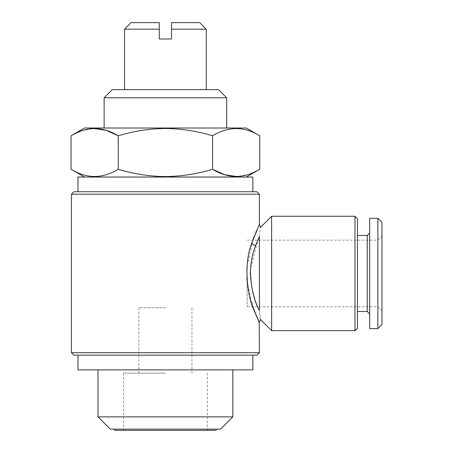 <?xml version="1.0" encoding="UTF-8"?>
<svg xmlns="http://www.w3.org/2000/svg" width="453" height="453" viewBox="0 0 453 453"><rect width="100%" height="100%" fill="white"/><g stroke="black" fill="none" stroke-linecap="round" stroke-linejoin="round"><path stroke-width="0.34" stroke-dasharray="2.27 1.7" d="M112.293 89.609L218.522 89.609M124.552 29.185L159.28 29.185L159.28 38.992L171.534 38.992L171.534 29.185L206.262 29.185M84.513 128.012L246.302 128.012M212.582 135.781L212.582 169.269C197.304 173.924 181.579 176.359 165.407 176.568C149.428 176.387 133.703 173.952 118.233 169.269L118.233 135.781C133.703 131.098 149.428 128.669 165.407 128.482C181.579 128.697 197.304 131.132 212.582 135.781C228.272 126.194 243.997 126.194 259.762 135.781M104.122 97.78L226.693 97.78M77.973 177.038L252.842 177.038M259.762 169.269L248.527 174.462L237.066 176.557M115.153 430.35L215.662 430.35M201.811 429.127L113.93 429.127L201.811 429.127M165.407 430.35L123.527 430.35L165.407 430.35M165.407 373.153L123.527 373.153L165.407 373.153M165.407 307.78L138.85 307.78L165.407 307.78M110.249 429.127L220.566 429.127M97.995 416.868L232.819 416.868M77.973 369.88L252.842 369.88M73.89 355.175L256.925 355.175M73.89 191.749L256.925 191.749M357.434 218.714L357.434 328.21M354.982 216.262L354.982 330.662M271.636 216.262L271.636 330.662M259.376 236.574C260.764 224.484 260.764 224.484 259.376 236.574L259.376 310.345C260.764 322.44 260.764 322.44 259.376 310.345L255.662 301.483L251.472 286.307L250.475 268.884L258.199 239.173M71.438 352.723L259.376 352.723M71.438 194.201L259.376 194.201M247.123 281.149L251.902 304.031L254.603 311.556M256.591 316.381L258.006 319.569M258.312 320.231L259.212 322.151M258.403 226.5L256.579 230.566M255.928 232.095L254.45 235.747M252.819 240.164L247.123 265.775M246.913 268.737L246.874 277.321M377.859 218.306L377.859 328.618M247.123 273.459L247.123 306.76L247.123 273.459M381.947 222.389L381.947 324.535M369.688 218.306L369.688 328.618M367.236 235.464L367.236 311.46M357.434 273.459L357.434 235.464L357.434 273.459M381.947 273.459L381.947 310.843L381.947 273.459M165.407 355.175L77.973 355.175L165.407 355.175M165.407 177.038L84.513 177.038L165.407 177.038M165.407 369.88L97.995 369.88L165.407 369.88M118.233 169.269C102.542 178.856 86.817 178.856 71.053 169.269M71.053 135.781L82.287 130.594L93.748 128.499M171.534 29.185L171.534 22.65L199.728 22.65M131.087 22.65L159.28 22.65L159.28 26.048M165.407 89.609L124.552 89.609L165.407 89.609M251.902 304.031A4.088 2.463 -18.7 0 1 255.662 301.483M123.527 373.153L123.527 430.35M138.85 307.78L138.85 373.153M247.123 306.76L377.859 306.76L381.947 310.843M247.123 240.164L377.859 240.164L381.947 236.075M191.964 307.78L191.964 373.153M207.287 373.153L207.287 430.35"/><path stroke-width="0.68" d="M171.534 29.185L171.534 22.65L199.728 22.65L206.262 29.185L171.534 29.185L171.534 38.992L159.28 38.992L159.28 26.048M259.762 135.781L246.302 128.012L84.513 128.012L71.053 135.781L71.053 169.269C86.738 178.856 102.469 178.856 118.233 169.269C133.703 173.952 149.428 176.387 165.407 176.568C181.579 176.359 197.304 173.924 212.582 169.269C228.272 178.856 243.997 178.856 259.762 169.269L259.762 135.781C244.076 126.194 228.352 126.194 212.582 135.781C197.304 131.132 181.579 128.697 165.407 128.482C149.428 128.669 133.703 131.098 118.233 135.781L118.233 169.269M104.122 97.78L112.293 89.609L218.522 89.609L226.693 97.78L104.122 97.78L104.122 128.012M237.066 176.557L224.682 174.739L212.582 169.269L212.582 135.781M216.885 429.127L215.662 430.35L115.153 430.35L113.93 429.127M220.566 429.127L110.249 429.127L97.995 416.868L232.819 416.868L220.566 429.127M252.842 355.175L252.842 369.88L77.973 369.88L77.973 355.175M252.842 191.749L252.842 177.038L77.973 177.038L77.973 191.749M354.982 216.262L354.982 330.662L357.434 328.21L357.434 218.714L354.982 216.262L271.636 216.262L271.636 330.662L260.571 319.603L260.464 319.071M259.376 273.459L259.376 236.574C260.764 224.484 260.764 224.484 259.376 236.574L255.628 245.526C252.406 253.521 250.639 262.836 250.328 273.459C251.37 289.173 254.388 301.466 259.376 310.345L259.376 273.459M256.925 355.175L73.89 355.175L71.438 352.723L259.376 352.723L256.925 355.175M71.438 194.201L259.376 194.201L256.925 191.749L73.89 191.749L71.438 194.201L71.438 352.723M254.603 311.556L256.591 316.381M258.006 319.569L258.312 320.231M259.212 322.151L259.376 352.723M251.902 304.031C259.603 324.744 262.378 328.912 254.433 311.126C246.664 295.39 243.686 262.627 251.868 242.984L259.343 224.501M259.258 224.677L258.403 226.5M256.579 230.566L255.928 232.095M254.45 235.747L252.819 240.164M247.123 265.775L246.913 268.737M246.874 277.321L247.123 281.149M258.199 239.173L259.376 236.574M377.859 328.618L381.947 324.535L381.947 222.389L377.859 218.306L369.688 218.306L369.688 328.618L377.859 328.618L377.859 218.306M369.688 313.912L367.236 311.46L367.236 235.464L357.434 235.464M259.376 310.345C260.764 322.44 260.764 322.44 259.376 310.345M93.748 128.499L106.132 130.317L118.233 135.781C102.542 126.194 86.817 126.194 71.053 135.781M124.552 29.185L159.28 29.185L159.28 22.65L131.087 22.65L124.552 29.185L124.552 89.609M251.868 242.984A4.088 2.458 -161.3 0 0 255.628 245.526M206.262 29.185L206.262 89.609M226.693 97.78L226.693 128.012M246.302 177.038L259.762 169.269M232.819 369.88L232.819 416.868M259.376 194.201L259.376 224.433L260.571 227.321L271.636 216.262M367.236 311.46L357.434 311.46M367.236 235.464L369.688 233.012M260.577 319.603L259.376 322.491M354.982 330.662L271.636 330.662M97.995 369.88L97.995 416.868M84.513 177.038L71.053 169.269"/></g></svg>
